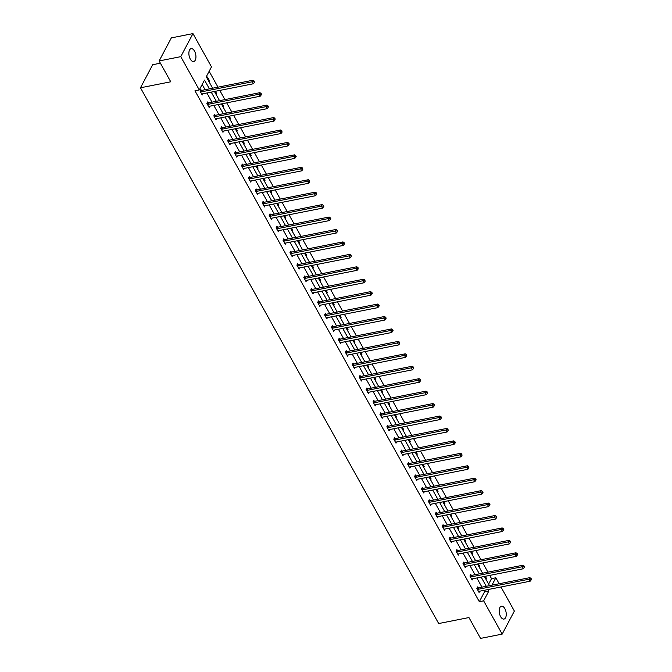 <?xml version="1.0" encoding="UTF-8"?>
<svg xmlns="http://www.w3.org/2000/svg" width="672" height="672" viewBox="0 0 672 672"><rect width="100%" height="100%" fill="white"/><g stroke="black" fill="none" stroke-linecap="round" stroke-linejoin="round"><path stroke-width="1.01" d="M500.606 616.61A6.569 3.368 -101.2 0 1 499.212 610.084A6.569 3.368 -101.2 0 1 501.446 606.178A6.569 3.368 -101.2 0 1 504.832 608.63A6.569 3.368 -101.2 0 1 506.226 615.166A6.569 3.368 -101.2 0 1 504 619.063A6.569 3.368 -101.2 0 1 500.606 616.61M190.294 59.086A6.569 3.368 -101.2 0 1 188.899 52.55A6.569 3.368 -101.2 0 1 191.125 48.653A6.569 3.368 -101.2 0 1 194.519 51.106A6.569 3.368 -101.2 0 1 195.913 57.632A6.569 3.368 -101.2 0 1 193.679 61.538A6.569 3.368 -101.2 0 1 190.294 59.086M160.398 63.193L152.687 64.722L140.482 87.78L438.69 623.549L468.947 617.551L480.547 638.4L502.169 634.116L483.638 600.835L488.872 590.957L488.082 589.537M140.482 87.78L170.747 81.791L159.138 60.942L171.343 37.884L192.965 33.6L211.487 66.881L206.254 76.759L212.638 88.225M488.636 584.094L491.526 578.634L489.728 575.408M487.914 572.158L482.807 562.968M480.992 559.726L475.885 550.536M474.071 547.285L468.964 538.096M467.149 534.853L462.042 525.664M460.228 522.413L455.12 513.232M453.314 509.981L448.199 500.791M446.393 497.54L441.277 488.359M439.471 485.108L434.356 475.919M432.55 472.676L427.434 463.487M425.628 460.236L420.512 451.046M418.706 447.804L413.591 438.614M411.785 435.364L406.669 426.182M404.863 422.932L399.748 413.742M397.942 410.491L392.826 401.31M391.02 398.059L385.904 388.87M384.098 385.627L378.983 376.438M377.177 373.187L372.061 363.997M370.255 360.755L365.14 351.565M363.334 348.314L358.218 339.133M356.412 335.882L351.296 326.693M349.49 323.442L344.375 314.261M342.569 311.01L337.453 301.82M335.647 298.578L330.532 289.388M328.726 286.138L323.61 276.948M321.804 273.706L316.688 264.516M314.882 261.265L309.767 252.084M307.961 248.833L302.845 239.644M301.039 236.393L295.924 227.212M294.118 223.961L289.002 214.771M287.196 211.529L282.08 202.339M280.274 199.088L275.159 189.899M273.353 186.656L268.237 177.467M266.431 174.216L261.316 165.035M259.51 161.784L254.394 152.594M252.588 149.344L247.472 140.162M245.666 136.912L240.551 127.722M238.745 124.48L233.629 115.29M231.823 112.039L226.708 102.85M224.902 99.607L219.786 90.418M217.98 87.167L209.143 71.299M491.526 578.634L495.844 577.777L499.162 583.733M500.968 586.984L514.366 611.058L502.169 634.116M159.138 60.942L180.76 56.658L192.965 33.6M471.248 575.341L470.753 574.451L469.93 576.013L472.147 579.995L472.802 578.76M457.405 550.469L456.91 549.578L456.086 551.141L458.304 555.122L458.959 553.888M443.562 525.605L443.066 524.706L442.243 526.268L444.461 530.25L445.116 529.015M429.719 500.732L429.223 499.842L428.4 501.396L430.618 505.386L431.273 504.143M415.876 475.86L415.38 474.97L414.557 476.524L416.774 480.514L417.43 479.279M402.032 450.988L401.537 450.097L400.714 451.651L402.931 455.641L403.586 454.406M388.189 426.115L387.694 425.225L386.87 426.779L389.088 430.769L389.743 429.534M374.346 401.243L373.85 400.352L373.027 401.915L375.245 405.896L375.9 404.662M360.503 376.37L360.007 375.48L359.184 377.042L361.402 381.024L362.057 379.789M346.66 351.506L346.164 350.608L345.341 352.17L347.558 356.152L348.214 354.917M332.816 326.634L332.321 325.744L331.498 327.298L333.715 331.288L334.37 330.044M318.973 301.762L318.478 300.871L317.654 302.425L319.872 306.415L320.527 305.18M305.13 276.889L304.634 275.999L303.811 277.553L306.029 281.543L306.684 280.308M291.287 252.017L290.791 251.126L289.968 252.68L292.186 256.67L292.841 255.436M277.444 227.144L276.948 226.254L276.125 227.816L278.342 231.798L278.998 230.563M263.6 202.272L263.105 201.382L262.282 202.944L264.499 206.926L265.154 205.691M249.757 177.408L249.262 176.509L248.438 178.072L250.656 182.053L251.311 180.818M235.914 152.536L235.418 151.645L234.595 153.199L236.813 157.189L237.468 155.946M222.071 127.663L221.575 126.773L220.752 128.327L222.97 132.317L223.625 131.082M208.228 102.791L207.732 101.9L206.909 103.454L209.126 107.444L209.782 106.21M209.412 88.864L204.506 80.06L199.282 89.939L194.956 90.796L479.321 601.692L484.546 591.814L483.756 590.394M481.95 587.143L476.834 577.962M475.028 574.711L469.913 565.522M468.107 562.279L462.991 553.09M461.185 549.839L456.07 540.658M454.264 537.407L449.148 528.217M447.342 524.966L442.226 515.785M440.42 512.534L435.305 503.345M433.499 500.094L428.383 490.913M426.577 487.662L421.462 478.472M419.656 475.23L414.54 466.04M412.734 462.79L407.618 453.608M405.812 450.358L400.697 441.168M398.891 437.917L393.775 428.736M391.969 425.485L386.854 416.296M385.048 413.045L379.932 403.864M378.126 400.613L373.01 391.423M371.204 388.181L366.089 378.991M364.283 375.74L359.167 366.559M357.361 363.308L352.246 354.119M350.44 350.868L345.324 341.687M343.518 338.436L338.402 329.246M336.596 325.996L331.481 316.814M329.675 313.564L324.559 304.374M322.753 301.132L317.638 291.942M315.832 288.691L310.716 279.51M308.91 276.259L303.794 267.07M301.988 263.819L296.873 254.638M295.067 251.387L289.951 242.197M288.145 238.946L283.03 229.765M281.224 226.514L276.108 217.325M274.302 214.082L269.186 204.893M267.38 201.642L262.265 192.461M260.459 189.21L255.343 180.02M253.537 176.77L248.422 167.588M246.616 164.338L241.5 155.148M239.694 151.897L234.578 142.716M232.772 139.465L227.657 130.276M225.851 127.033L220.735 117.844M218.929 114.593L213.814 105.412M212.008 102.161L206.892 92.971M205.086 89.72L202.171 84.479M201.306 90.359L200.81 89.46L199.987 91.022L202.205 95.004L202.86 93.769M215.149 115.223L214.654 114.332L213.83 115.895L216.048 119.876L216.703 118.642M228.992 140.095L228.497 139.205L227.674 140.767L229.891 144.749L230.546 143.514M242.836 164.968L242.34 164.077L241.517 165.631L243.734 169.621L244.39 168.386M256.679 189.84L256.183 188.95L255.36 190.504L257.578 194.494L258.233 193.259M270.522 214.712L270.026 213.822L269.203 215.376L271.421 219.366L272.076 218.131M284.365 239.585L283.87 238.694L283.046 240.248L285.264 244.238L285.919 242.995M298.208 264.457L297.713 263.558L296.89 265.121L299.107 269.102L299.762 267.868M312.052 289.321L311.556 288.431L310.733 289.993L312.95 293.975L313.606 292.74M325.895 314.194L325.399 313.303L324.576 314.866L326.794 318.847L327.449 317.612M339.738 339.066L339.242 338.176L338.419 339.73L340.637 343.72L341.292 342.485M353.581 363.938L353.086 363.048L352.262 364.602L354.48 368.592L355.135 367.357M367.424 388.811L366.929 387.92L366.106 389.474L368.323 393.464L368.978 392.23M381.268 413.683L380.772 412.793L379.949 414.347L382.166 418.337L382.822 417.094M395.111 438.556L394.615 437.657L393.792 439.219L396.01 443.201L396.665 441.966M408.954 463.42L408.458 462.529L407.635 464.092L409.853 468.073L410.508 466.838M422.797 488.292L422.302 487.402L421.478 488.964L423.696 492.946L424.351 491.711M436.64 513.164L436.145 512.274L435.322 513.828L437.539 517.818L438.194 516.583M450.484 538.037L449.988 537.146L449.165 538.7L451.382 542.69L452.038 541.456M464.327 562.909L463.831 562.019L463.008 563.573L465.226 567.563L465.881 566.328M478.17 587.782L477.674 586.891L476.851 588.445L479.069 592.435L479.724 591.192M479.321 601.692L483.638 600.835M199.282 89.939L180.76 56.658M491.929 585.169L495.844 577.777M214.444 91.476L219.559 100.666M221.365 103.908L226.481 113.098M228.287 116.348L233.402 125.53M235.208 128.78L240.324 137.97M242.13 141.221L247.246 150.402M249.052 153.653L254.167 162.842M255.973 166.093L261.089 175.274M262.895 178.525L268.01 187.715M269.816 190.957L274.932 200.147M276.738 203.398L281.854 212.579M283.66 215.83L288.775 225.019M290.581 228.27L295.697 237.451M297.503 240.702L302.618 249.892M304.424 253.142L309.54 262.324M311.346 265.574L316.462 274.764M318.268 278.006L323.383 287.196M325.189 290.447L330.305 299.628M332.111 302.879L337.226 312.068M339.032 315.319L344.148 324.5M345.954 327.751L351.07 336.941M352.876 340.192L357.991 349.373M359.797 352.624L364.913 361.813M366.719 365.056L371.834 374.245M373.64 377.496L378.756 386.677M380.562 389.928L385.678 399.118M387.484 402.368L392.599 411.55M394.405 414.8L399.521 423.99M401.327 427.241L406.442 436.422M408.248 439.673L413.364 448.862M415.17 452.105L420.286 461.294M422.092 464.545L427.207 473.726M429.013 476.977L434.129 486.167M435.935 489.418L441.05 498.599M442.856 501.85L447.972 511.039M449.778 514.29L454.894 523.471M456.7 526.722L461.815 535.912M463.621 539.154L468.737 548.344M470.543 551.594L475.658 560.776M477.464 564.026L482.58 573.216M484.386 576.467L489.502 585.648M486.268 586.286L481.16 577.105M479.346 573.854L474.239 564.665M472.424 561.422L467.317 552.233M465.503 548.982L460.396 539.801M458.581 536.55L453.474 527.36M451.66 524.11L446.552 514.928M444.738 511.678L439.631 502.488M437.816 499.237L432.709 490.056M430.895 486.805L425.788 477.616M423.973 474.373L418.866 465.184M417.052 461.933L411.944 452.752M410.138 449.501L405.023 440.311M403.217 437.06L398.101 427.879M396.295 424.628L391.18 415.439M389.374 412.196L384.258 403.007M382.452 399.756L377.336 390.566M375.53 387.324L370.415 378.134M368.609 374.884L363.493 365.702M361.687 362.452L356.572 353.262M354.766 350.011L349.65 340.83M347.844 337.579L342.728 328.39M340.922 325.147L335.807 315.958M334.001 312.707L328.885 303.517M327.079 300.275L321.964 291.085M320.158 287.834L315.042 278.653M313.236 275.402L308.12 266.213M306.314 262.962L301.199 253.781M299.393 250.53L294.277 241.34M292.471 238.098L287.356 228.908M285.55 225.658L280.434 216.468M278.628 213.226L273.512 204.036M271.706 200.785L266.591 191.604M264.785 188.353L259.669 179.164M257.863 175.913L252.748 166.732M250.942 163.481L245.826 154.291M244.02 151.049L238.904 141.859M237.098 138.608L231.983 129.419M230.177 126.176L225.061 116.987M223.255 113.736L218.14 104.555M216.334 101.304L211.218 92.114M485.31 576.282L486.494 578.407L485.99 579.348M478.388 563.85L479.573 565.975L479.069 566.916M471.467 551.41L472.651 553.535L472.147 554.476M464.545 538.978L465.73 541.103L465.226 542.044M457.624 526.537L458.808 528.662L458.304 529.603M450.702 514.105L451.886 516.23L451.382 517.171M443.78 501.665L444.965 503.798L444.461 504.731M436.859 489.233L438.043 491.358L437.539 492.299M429.937 476.801L431.122 478.926L430.618 479.867M423.016 464.36L424.2 466.486L423.696 467.426M416.094 451.928L417.278 454.054L416.774 454.994M409.172 439.488L410.357 441.613L409.853 442.554M402.251 427.056L403.435 429.181L402.931 430.122M395.329 414.616L396.514 416.749L396.01 417.682M388.408 402.184L389.592 404.309L389.088 405.25M381.486 389.752L382.67 391.877L382.166 392.818M374.564 377.311L375.749 379.436L375.253 380.377M367.643 364.879L368.827 367.004L368.332 367.945M360.721 352.439L361.906 354.564L361.41 355.505M353.8 340.007L354.984 342.132L354.488 343.073M346.878 327.566L348.062 329.7L347.567 330.632M339.956 315.134L341.141 317.26L340.645 318.2M333.035 302.702L334.219 304.828L333.724 305.768M326.113 290.262L327.298 292.387L326.802 293.328M319.192 277.83L320.376 279.955L319.88 280.896M312.27 265.39L313.454 267.515L312.959 268.456M305.348 252.958L306.533 255.083L306.037 256.024M298.427 240.517L299.611 242.651L299.116 243.583M291.505 228.085L292.69 230.21L292.194 231.151M284.584 215.653L285.768 217.778L285.272 218.719M277.662 203.213L278.846 205.338L278.351 206.279M270.74 190.781L271.925 192.906L271.429 193.847M263.819 178.34L265.003 180.466L264.508 181.406M256.897 165.908L258.082 168.034L257.586 168.974M249.976 153.468L251.16 155.602L250.664 156.534M243.054 141.036L244.238 143.161L243.743 144.102M236.132 128.604L237.317 130.729L236.821 131.67M229.211 116.164L230.395 118.289L229.9 119.23M222.289 103.732L223.474 105.857L222.978 106.798M215.368 91.291L216.552 93.416L216.056 94.357M206.917 77.935L207.413 77.003L209.63 80.984L209.135 81.925M484.546 591.814L488.872 590.957M208.706 81.169L209.63 80.984M215.628 93.601L216.552 93.416M222.55 106.042L223.474 105.857M229.471 118.474L230.395 118.289M236.393 130.906L237.317 130.729M243.314 143.346L244.238 143.161M250.236 155.778L251.16 155.602M257.158 168.218L258.082 168.034M264.079 180.65L265.003 180.466M271.001 193.091L271.925 192.906M277.922 205.523L278.846 205.338M284.844 217.955L285.768 217.778M291.766 230.395L292.69 230.21M298.687 242.827L299.611 242.651M305.609 255.268L306.533 255.083M312.53 267.7L313.454 267.515M319.452 280.14L320.376 279.955M326.374 292.572L327.298 292.387M333.295 305.004L334.219 304.828M340.217 317.444L341.141 317.26M347.138 329.876L348.062 329.7M354.06 342.317L354.984 342.132M360.982 354.749L361.906 354.564M367.903 367.189L368.827 367.004M374.825 379.621L375.749 379.436M381.746 392.053L382.67 391.877M388.668 404.494L389.592 404.309M395.59 416.926L396.514 416.749M402.511 429.366L403.435 429.181M409.433 441.798L410.357 441.613M416.354 454.238L417.278 454.054M423.276 466.67L424.2 466.486M430.198 479.102L431.122 478.926M437.119 491.543L438.043 491.358M444.041 503.975L444.965 503.798M450.962 516.415L451.886 516.23M457.884 528.847L458.808 528.662M464.806 541.288L465.73 541.103M471.727 553.72L472.651 553.535M478.649 566.152L479.573 565.975M485.57 578.592L486.494 578.407M200.483 91.913L200.634 91.938A1.025 0.748 -152.1 0 0 200.995 91.93L252.176 81.791L253.285 83.782L202.104 93.92A1.025 0.748 -152.1 0 0 201.81 94.046L201.709 94.114M200.407 90.224L201.466 90.376A1.025 0.748 -152.1 0 0 201.818 90.367L253 80.228L252.176 81.791L253.882 81.698L254.327 82.488L254.209 81.068L253.882 81.698M254.209 81.068L253 80.228M253.285 83.782L254.327 82.488M207.404 104.345L207.556 104.37A1.025 0.748 -152.1 0 0 207.917 104.362L259.098 94.223L260.207 96.214L209.026 106.361A1.025 0.748 -152.1 0 0 208.732 106.478L208.631 106.554M207.329 102.665L208.387 102.816A1.025 0.748 -152.1 0 0 208.74 102.808L259.921 92.669L259.098 94.223L260.803 94.13L261.248 94.928L261.576 94.307L261.131 93.509L260.803 94.13M261.131 93.509L259.921 92.669M260.207 96.214L261.248 94.928M214.326 116.785L214.477 116.81A1.025 0.748 -152.1 0 0 214.838 116.802L266.02 106.655L267.128 108.654L215.947 118.793A1.025 0.748 -152.1 0 0 215.653 118.919L215.552 118.986M214.25 115.097L215.309 115.248A1.025 0.748 -152.1 0 0 215.662 115.24L266.843 105.101L266.02 106.655L267.725 106.562L268.17 107.36L268.498 106.739L268.052 105.941L267.725 106.562M268.052 105.941L266.843 105.101M267.128 108.654L268.17 107.36M221.248 129.217L221.399 129.242A1.025 0.748 -152.1 0 0 221.76 129.234L272.941 119.095L274.05 121.086L222.869 131.225A1.025 0.748 -152.1 0 0 222.575 131.351L222.474 131.426M221.172 127.537L222.23 127.68A1.025 0.748 -152.1 0 0 222.583 127.68L273.764 117.533L272.941 119.095L274.646 119.003L275.092 119.801L274.974 118.381L274.646 119.003M274.974 118.381L273.764 117.533M274.05 121.086L275.092 119.801M228.169 141.658L228.32 141.674A1.025 0.748 -152.1 0 0 228.682 141.674L279.863 131.527L280.972 133.526L229.79 143.665A1.025 0.748 -152.1 0 0 229.496 143.783L229.396 143.858M228.094 139.969L229.152 140.12A1.025 0.748 -152.1 0 0 229.505 140.112L280.686 129.973L279.863 131.527L281.568 131.435L282.013 132.233L281.896 130.813L281.568 131.435M281.896 130.813L280.686 129.973M280.972 133.526L282.013 132.233M235.091 154.09L235.242 154.115A1.025 0.748 -152.1 0 0 235.603 154.106L286.784 143.968L287.893 145.958L236.712 156.097A1.025 0.748 -152.1 0 0 236.418 156.223L236.317 156.29M235.015 152.401L236.074 152.552A1.025 0.748 -152.1 0 0 236.426 152.552L287.608 142.405L286.784 143.968L288.49 143.875L288.935 144.673L289.262 144.043L288.817 143.254L288.49 143.875M288.817 143.254L287.608 142.405M287.893 145.958L288.935 144.673M242.012 166.53L242.164 166.547A1.025 0.748 -152.1 0 0 242.525 166.538L293.706 156.4L294.815 158.39L243.634 168.538A1.025 0.748 -152.1 0 0 243.34 168.655L243.239 168.731M241.937 164.842L242.995 164.993A1.025 0.748 -152.1 0 0 243.348 164.984L294.529 154.846L293.706 156.4L295.411 156.307L295.856 157.105L296.184 156.484L295.739 155.686L295.411 156.307M295.739 155.686L294.529 154.846M294.815 158.39L295.856 157.105M248.934 178.962L249.085 178.987A1.025 0.748 -152.1 0 0 249.446 178.979L300.628 168.84L301.736 170.831L250.555 180.97A1.025 0.748 -152.1 0 0 250.261 181.096L250.16 181.163M248.858 177.274L249.917 177.425A1.025 0.748 -152.1 0 0 250.27 177.416L301.451 167.278L300.628 168.84L302.333 168.748L302.778 169.537L302.66 168.118L302.333 168.748M302.66 168.118L301.451 167.278M301.736 170.831L302.778 169.537M255.856 191.394L256.007 191.419A1.025 0.748 -152.1 0 0 256.368 191.411L307.549 181.272L308.658 183.263L257.477 193.41A1.025 0.748 -152.1 0 0 257.183 193.528L257.082 193.603M255.78 189.714L256.838 189.865A1.025 0.748 -152.1 0 0 257.191 189.857L308.372 179.718L307.549 181.272L309.254 181.18L309.7 181.978L309.582 180.558L309.254 181.18M309.582 180.558L308.372 179.718M308.658 183.263L309.7 181.978M262.777 203.834L262.928 203.86A1.025 0.748 -152.1 0 0 263.29 203.851L314.471 193.704L315.58 195.703L264.398 205.842A1.025 0.748 -152.1 0 0 264.104 205.96L264.004 206.035M262.702 202.146L263.76 202.297A1.025 0.748 -152.1 0 0 264.113 202.289L315.294 192.15L314.471 193.704L316.176 193.612L316.621 194.41L316.504 192.99L316.176 193.612M316.504 192.99L315.294 192.15M315.58 195.703L316.621 194.41M269.699 216.266L269.85 216.292A1.025 0.748 -152.1 0 0 270.211 216.283L321.392 206.144L322.501 208.135L271.32 218.274A1.025 0.748 -152.1 0 0 271.026 218.4L270.925 218.476M269.623 214.586L270.682 214.729A1.025 0.748 -152.1 0 0 271.034 214.729L322.216 204.582L321.392 206.144L323.098 206.052L323.543 206.85L323.87 206.228L323.425 205.43L323.098 206.052M323.425 205.43L322.216 204.582M322.501 208.135L323.543 206.85M276.62 228.707L276.772 228.724A1.025 0.748 -152.1 0 0 277.133 228.724L328.314 218.576L329.423 220.576L278.242 230.714A1.025 0.748 -152.1 0 0 277.948 230.832L277.847 230.908M276.545 227.018L277.603 227.17A1.025 0.748 -152.1 0 0 277.956 227.161L329.137 217.022L328.314 218.576L330.019 218.484L330.464 219.282L330.792 218.66L330.347 217.862L330.019 218.484M330.347 217.862L329.137 217.022M329.423 220.576L330.464 219.282M283.542 241.139L283.693 241.164A1.025 0.748 -152.1 0 0 284.054 241.156L335.236 231.017L336.344 233.008L285.163 243.146A1.025 0.748 -152.1 0 0 284.869 243.272L284.768 243.34M283.466 239.45L284.525 239.602A1.025 0.748 -152.1 0 0 284.878 239.602L336.059 229.454L335.236 231.017L336.941 230.924L337.386 231.722L337.714 231.092L337.268 230.303L336.941 230.924M337.268 230.303L336.059 229.454M336.344 233.008L337.386 231.722M290.464 253.579L290.615 253.596A1.025 0.748 -152.1 0 0 290.976 253.588L342.157 243.449L343.266 245.44L292.085 255.587A1.025 0.748 -152.1 0 0 291.791 255.704L291.69 255.78M290.388 251.891L291.446 252.042A1.025 0.748 -152.1 0 0 291.799 252.034L342.98 241.895L342.157 243.449L343.862 243.356L344.308 244.154L344.635 243.533L344.19 242.735L343.862 243.356M344.19 242.735L342.98 241.895M343.266 245.44L344.308 244.154M297.385 266.011L297.536 266.036A1.025 0.748 -152.1 0 0 297.898 266.028L349.079 255.889L350.188 257.88L299.006 268.019A1.025 0.748 -152.1 0 0 298.712 268.145L298.612 268.212M297.31 264.323L298.368 264.474A1.025 0.748 -152.1 0 0 298.721 264.466L349.902 254.327L349.079 255.889L350.784 255.797L351.229 256.586L351.112 255.167L350.784 255.797M351.112 255.167L349.902 254.327M350.188 257.88L351.229 256.586M304.307 278.443L304.458 278.468A1.025 0.748 -152.1 0 0 304.819 278.46L356 268.321L357.109 270.312L305.928 280.459A1.025 0.748 -152.1 0 0 305.634 280.577L305.533 280.652M304.231 276.763L305.29 276.914A1.025 0.748 -152.1 0 0 305.642 276.906L356.824 266.767L356 268.321L357.706 268.229L358.151 269.027L358.033 267.607L357.706 268.229M358.033 267.607L356.824 266.767M357.109 270.312L358.151 269.027M311.228 290.884L311.38 290.909A1.025 0.748 -152.1 0 0 311.741 290.9L362.922 280.753L364.031 282.752L312.85 292.891A1.025 0.748 -152.1 0 0 312.556 293.009L312.455 293.084M311.153 289.195L312.211 289.346A1.025 0.748 -152.1 0 0 312.564 289.338L363.745 279.199L362.922 280.753L364.627 280.661L365.072 281.459L364.955 280.039L364.627 280.661M364.955 280.039L363.745 279.199M364.031 282.752L365.072 281.459M318.15 303.316L318.301 303.341A1.025 0.748 -152.1 0 0 318.662 303.332L369.844 293.194L370.952 295.184L319.771 305.323A1.025 0.748 -152.1 0 0 319.477 305.449L319.376 305.525M318.074 301.636L319.133 301.778A1.025 0.748 -152.1 0 0 319.486 301.778L370.667 291.631L369.844 293.194L371.549 293.101L371.994 293.899L372.322 293.278L371.876 292.48L371.549 293.101M371.876 292.48L370.667 291.631M370.952 295.184L371.994 293.899M325.072 315.756L325.223 315.773A1.025 0.748 -152.1 0 0 325.584 315.773L376.765 305.626L377.874 307.625L326.693 317.764A1.025 0.748 -152.1 0 0 326.399 317.881L326.298 317.957M324.996 314.068L326.054 314.219A1.025 0.748 -152.1 0 0 326.407 314.21L377.588 304.072L376.765 305.626L378.47 305.533L378.916 306.331L379.243 305.71L378.798 304.912L378.47 305.533M378.798 304.912L377.588 304.072M377.874 307.625L378.916 306.331M331.993 328.188L332.144 328.213A1.025 0.748 -152.1 0 0 332.506 328.205L383.687 318.066L384.796 320.057L333.614 330.196A1.025 0.748 -152.1 0 0 333.32 330.322L333.22 330.389M331.918 326.5L332.976 326.651A1.025 0.748 -152.1 0 0 333.329 326.651L384.51 316.504L383.687 318.066L385.392 317.974L385.837 318.772L386.165 318.142L385.72 317.352L385.392 317.974M385.72 317.352L384.51 316.504M384.796 320.057L385.837 318.772M338.915 340.628L339.066 340.645A1.025 0.748 -152.1 0 0 339.427 340.637L390.608 330.498L391.717 332.489L340.536 342.636A1.025 0.748 -152.1 0 0 340.242 342.754L340.141 342.829M338.839 338.94L339.898 339.091A1.025 0.748 -152.1 0 0 340.25 339.083L391.432 328.944L390.608 330.498L392.314 330.406L392.759 331.204L393.086 330.582L392.641 329.784L392.314 330.406M392.641 329.784L391.432 328.944M391.717 332.489L392.759 331.204M345.836 353.06L345.988 353.086A1.025 0.748 -152.1 0 0 346.349 353.077L397.53 342.938L398.639 344.929L347.458 355.068A1.025 0.748 -152.1 0 0 347.164 355.194L347.063 355.261M345.761 351.372L346.819 351.523A1.025 0.748 -152.1 0 0 347.172 351.515L398.353 341.376L397.53 342.938L399.235 342.846L399.68 343.636L399.563 342.216L399.235 342.846M399.563 342.216L398.353 341.376M398.639 344.929L399.68 343.636M352.758 365.492L352.909 365.518A1.025 0.748 -152.1 0 0 353.27 365.509L404.452 355.37L405.56 357.361L354.379 367.508A1.025 0.748 -152.1 0 0 354.085 367.626L353.984 367.702M352.682 363.812L353.741 363.964A1.025 0.748 -152.1 0 0 354.094 363.955L405.275 353.816L404.452 355.37L406.157 355.278L406.602 356.076L406.484 354.656L406.157 355.278M406.484 354.656L405.275 353.816M405.56 357.361L406.602 356.076M359.68 377.933L359.831 377.958A1.025 0.748 -152.1 0 0 360.192 377.95L411.373 367.802L412.482 369.802L361.301 379.94A1.025 0.748 -152.1 0 0 361.007 380.058L360.906 380.134M359.604 376.244L360.662 376.396A1.025 0.748 -152.1 0 0 361.015 376.387L412.196 366.248L411.373 367.802L413.078 367.71L413.524 368.508L413.851 367.886L413.406 367.088L413.078 367.71M413.406 367.088L412.196 366.248M412.482 369.802L413.524 368.508M366.601 390.365L366.752 390.39A1.025 0.748 -152.1 0 0 367.114 390.382L418.295 380.243L419.404 382.234L368.222 392.372A1.025 0.748 -152.1 0 0 367.928 392.498L367.828 392.574M366.526 388.685L367.584 388.828A1.025 0.748 -152.1 0 0 367.937 388.828L419.118 378.68L418.295 380.243L420 380.15L420.445 380.948L420.773 380.327L420.328 379.529L420 380.15M420.328 379.529L419.118 378.68M419.404 382.234L420.445 380.948M373.523 402.805L373.674 402.822A1.025 0.748 -152.1 0 0 374.035 402.822L425.216 392.675L426.325 394.674L375.144 404.813A1.025 0.748 -152.1 0 0 374.85 404.93L374.749 405.006M373.447 401.117L374.506 401.268A1.025 0.748 -152.1 0 0 374.858 401.26L426.04 391.121L425.216 392.675L426.922 392.582L427.367 393.38L427.694 392.759L427.249 391.961L426.922 392.582M427.249 391.961L426.04 391.121M426.325 394.674L427.367 393.38M380.444 415.237L380.596 415.262A1.025 0.748 -152.1 0 0 380.957 415.254L432.138 405.115L433.247 407.106L382.066 417.245A1.025 0.748 -152.1 0 0 381.772 417.371L381.671 417.438M380.369 413.549L381.427 413.7A1.025 0.748 -152.1 0 0 381.78 413.7L432.961 403.553L432.138 405.115L433.843 405.023L434.288 405.821L434.616 405.191L434.171 404.401L433.843 405.023M434.171 404.401L432.961 403.553M433.247 407.106L434.288 405.821M387.366 427.678L387.517 427.694A1.025 0.748 -152.1 0 0 387.878 427.686L439.06 417.547L440.168 419.538L388.987 429.685A1.025 0.748 -152.1 0 0 388.693 429.803L388.592 429.878M387.29 425.989L388.349 426.14A1.025 0.748 -152.1 0 0 388.702 426.132L439.883 415.993L439.06 417.547L440.765 417.455L441.21 418.253L441.538 417.631L441.092 416.833L440.765 417.455M441.092 416.833L439.883 415.993M440.168 419.538L441.21 418.253M394.288 440.11L394.439 440.135A1.025 0.748 -152.1 0 0 394.8 440.126L445.981 429.988L447.09 431.978L395.909 442.117A1.025 0.748 -152.1 0 0 395.615 442.243L395.514 442.31M394.212 438.421L395.27 438.572A1.025 0.748 -152.1 0 0 395.623 438.564L446.804 428.425L445.981 429.988L447.686 429.895L448.132 430.685L448.014 429.265L447.686 429.895M448.014 429.265L446.804 428.425M447.09 431.978L448.132 430.685M401.209 452.542L401.36 452.567A1.025 0.748 -152.1 0 0 401.722 452.558L452.903 442.42L454.012 444.41L402.83 454.558A1.025 0.748 -152.1 0 0 402.536 454.675L402.436 454.751M401.134 450.862L402.192 451.013A1.025 0.748 -152.1 0 0 402.545 451.004L453.726 440.866L452.903 442.42L454.608 442.327L455.053 443.125L455.381 442.504L454.936 441.706L454.608 442.327M454.936 441.706L453.726 440.866M454.012 444.41L455.053 443.125M408.131 464.982L408.282 465.007A1.025 0.748 -152.1 0 0 408.643 464.999L459.824 454.852L460.933 456.851L409.752 466.99A1.025 0.748 -152.1 0 0 409.458 467.107L409.357 467.183M408.055 463.294L409.114 463.445A1.025 0.748 -152.1 0 0 409.466 463.436L460.648 453.298L459.824 454.852L461.53 454.759L461.975 455.557L461.857 454.138L461.53 454.759M461.857 454.138L460.648 453.298M460.933 456.851L461.975 455.557M415.052 477.414L415.204 477.439A1.025 0.748 -152.1 0 0 415.565 477.431L466.746 467.292L467.855 469.283L416.674 479.422A1.025 0.748 -152.1 0 0 416.38 479.548L416.279 479.623M414.977 475.726L416.035 475.877A1.025 0.748 -152.1 0 0 416.388 475.877L467.569 465.73L466.746 467.292L468.451 467.2L468.896 467.998L468.779 466.578L468.451 467.2M468.779 466.578L467.569 465.73M467.855 469.283L468.896 467.998M421.974 489.854L422.125 489.871A1.025 0.748 -152.1 0 0 422.486 489.871L473.668 479.724L474.776 481.723L423.595 491.862A1.025 0.748 -152.1 0 0 423.301 491.98L423.2 492.055M421.898 488.166L422.957 488.317A1.025 0.748 -152.1 0 0 423.31 488.309L474.491 478.17L473.668 479.724L475.373 479.632L475.818 480.43L476.146 479.808L475.7 479.01L475.373 479.632M475.7 479.01L474.491 478.17M474.776 481.723L475.818 480.43M428.896 502.286L429.047 502.312A1.025 0.748 -152.1 0 0 429.408 502.303L480.589 492.164L481.698 494.155L430.517 504.294A1.025 0.748 -152.1 0 0 430.223 504.42L430.122 504.487M428.82 500.598L429.87 500.749A1.025 0.748 -152.1 0 0 430.231 500.749L481.412 490.602L480.589 492.164L482.294 492.072L482.74 492.87L483.067 492.24L482.622 491.45L482.294 492.072M482.622 491.45L481.412 490.602M481.698 494.155L482.74 492.87M435.817 514.727L435.968 514.744A1.025 0.748 -152.1 0 0 436.33 514.735L487.511 504.596L488.62 506.587L437.438 516.734A1.025 0.748 -152.1 0 0 437.144 516.852L437.044 516.928M435.742 513.038L436.792 513.19A1.025 0.748 -152.1 0 0 437.153 513.181L488.334 503.042L487.511 504.596L489.216 504.504L489.661 505.302L489.989 504.68L489.544 503.882L489.216 504.504M489.544 503.882L488.334 503.042M488.62 506.587L489.661 505.302M442.739 527.159L442.89 527.184A1.025 0.748 -152.1 0 0 443.251 527.176L494.432 517.037L495.541 519.028L444.36 529.166A1.025 0.748 -152.1 0 0 444.066 529.292L443.965 529.36M442.663 525.47L443.713 525.622A1.025 0.748 -152.1 0 0 444.074 525.613L495.256 515.474L494.432 517.037L496.138 516.944L496.583 517.734L496.465 516.314L496.138 516.944M496.465 516.314L495.256 515.474M495.541 519.028L496.583 517.734M449.66 539.591L449.812 539.616A1.025 0.748 -152.1 0 0 450.173 539.608L501.354 529.469L502.463 531.46L451.282 541.607A1.025 0.748 -152.1 0 0 450.988 541.724L450.887 541.8M449.585 537.911L450.635 538.062A1.025 0.748 -152.1 0 0 450.996 538.054L502.177 527.915L501.354 529.469L503.059 529.376L503.504 530.174L503.832 529.553L503.387 528.755L503.059 529.376M503.387 528.755L502.177 527.915M502.463 531.46L503.504 530.174M456.582 552.031L456.733 552.056A1.025 0.748 -152.1 0 0 457.094 552.048L508.276 541.901L509.384 543.9L458.203 554.039A1.025 0.748 -152.1 0 0 457.909 554.156L457.808 554.232M456.506 550.343L457.556 550.494A1.025 0.748 -152.1 0 0 457.918 550.486L509.099 540.347L508.276 541.901L509.981 541.808L510.426 542.606L510.308 541.187L509.981 541.808M510.308 541.187L509.099 540.347M509.384 543.9L510.426 542.606M463.504 564.463L463.655 564.488A1.025 0.748 -152.1 0 0 464.016 564.48L515.197 554.341L516.306 556.332L465.125 566.471A1.025 0.748 -152.1 0 0 464.831 566.597L464.73 566.672M463.428 562.775L464.478 562.926A1.025 0.748 -152.1 0 0 464.839 562.926L516.02 552.779L515.197 554.341L516.902 554.249L517.348 555.047L517.675 554.425L517.23 553.627L516.902 554.249M517.23 553.627L516.02 552.779M516.306 556.332L517.348 555.047M470.425 576.904L470.576 576.92A1.025 0.748 -152.1 0 0 470.938 576.92L522.119 566.773L523.228 568.772L472.046 578.911A1.025 0.748 -152.1 0 0 471.752 579.029L471.652 579.104M470.35 575.215L471.4 575.366A1.025 0.748 -152.1 0 0 471.761 575.358L522.942 565.219L522.119 566.773L523.824 566.681L524.269 567.479L524.152 566.059L523.824 566.681M524.152 566.059L522.942 565.219M523.228 568.772L524.269 567.479M477.347 589.336L477.498 589.361A1.025 0.748 -152.1 0 0 477.859 589.352L529.04 579.214L530.149 581.204L478.968 591.343A1.025 0.748 -152.1 0 0 478.674 591.469L478.573 591.536M477.271 587.647L478.321 587.798A1.025 0.748 -152.1 0 0 478.682 587.798L529.864 577.651L529.04 579.214L530.746 579.121L531.191 579.919L531.518 579.289L531.073 578.5L530.746 579.121M531.073 578.5L529.864 577.651M530.149 581.204L531.191 579.919M200.634 91.938L201.466 90.376M200.995 91.93L201.818 90.367M207.556 104.37L208.387 102.816M207.917 104.362L208.74 102.808M214.477 116.81L215.309 115.248M214.838 116.802L215.662 115.24M221.399 129.242L222.23 127.68M221.76 129.234L222.583 127.68M228.32 141.674L229.152 140.12M228.682 141.674L229.505 140.112M235.242 154.115L236.074 152.552M235.603 154.106L236.426 152.552M242.164 166.547L242.995 164.993M242.525 166.538L243.348 164.984M249.085 178.987L249.917 177.425M249.446 178.979L250.27 177.416M256.007 191.419L256.838 189.865M256.368 191.411L257.191 189.857M262.928 203.86L263.76 202.297M263.29 203.851L264.113 202.289M269.85 216.292L270.682 214.729M270.211 216.283L271.034 214.729M276.772 228.724L277.603 227.17M277.133 228.724L277.956 227.161M283.693 241.164L284.525 239.602M284.054 241.156L284.878 239.602M290.615 253.596L291.446 252.042M290.976 253.588L291.799 252.034M297.536 266.036L298.368 264.474M297.898 266.028L298.721 264.466M304.458 278.468L305.29 276.914M304.819 278.46L305.642 276.906M311.38 290.909L312.211 289.346M311.741 290.9L312.564 289.338M318.301 303.341L319.133 301.778M318.662 303.332L319.486 301.778M325.223 315.773L326.054 314.219M325.584 315.773L326.407 314.21M332.144 328.213L332.976 326.651M332.506 328.205L333.329 326.651M339.066 340.645L339.898 339.091M339.427 340.637L340.25 339.083M345.988 353.086L346.819 351.523M346.349 353.077L347.172 351.515M352.909 365.518L353.741 363.964M353.27 365.509L354.094 363.955M359.831 377.958L360.662 376.396M360.192 377.95L361.015 376.387M366.752 390.39L367.584 388.828M367.114 390.382L367.937 388.828M373.674 402.822L374.506 401.268M374.035 402.822L374.858 401.26M380.596 415.262L381.427 413.7M380.957 415.254L381.78 413.7M387.517 427.694L388.349 426.14M387.878 427.686L388.702 426.132M394.439 440.135L395.27 438.572M394.8 440.126L395.623 438.564M401.36 452.567L402.192 451.013M401.722 452.558L402.545 451.004M408.282 465.007L409.114 463.445M408.643 464.999L409.466 463.436M415.204 477.439L416.035 475.877M415.565 477.431L416.388 475.877M422.125 489.871L422.957 488.317M422.486 489.871L423.31 488.309M429.047 502.312L429.87 500.749M429.408 502.303L430.231 500.749M435.968 514.744L436.792 513.19M436.33 514.735L437.153 513.181M442.89 527.184L443.713 525.622M443.251 527.176L444.074 525.613M449.812 539.616L450.635 538.062M450.173 539.608L450.996 538.054M456.733 552.056L457.556 550.494M457.094 552.048L457.918 550.486M463.655 564.488L464.478 562.926M464.016 564.48L464.839 562.926M470.576 576.92L471.4 575.366M470.938 576.92L471.761 575.358M477.498 589.361L478.321 587.798M477.859 589.352L478.682 587.798"/></g></svg>
